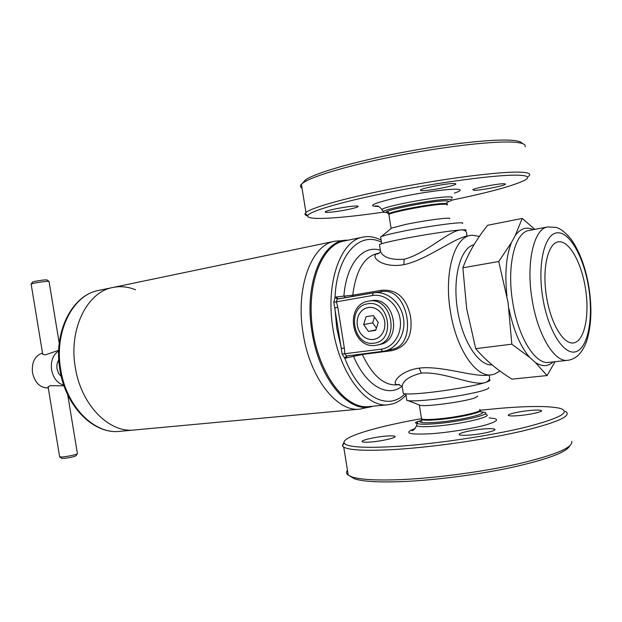 <?xml version="1.0" encoding="UTF-8"?>
<svg xmlns="http://www.w3.org/2000/svg" width="622" height="622" viewBox="0 0 622 622"><rect width="100%" height="100%" fill="white"/><g stroke="black" fill="none" stroke-linecap="round" stroke-linejoin="round"><path stroke-width="0.93" d="M388.983 215.204L388.874 214.497C391.199 212.001 432.251 204.28 443.952 204.187C446.977 204.109 448.019 204.405 447.086 205.073M448.757 201.645L451.207 200.579C452.567 199.709 451.424 199.304 447.778 199.359C433.946 199.351 385.01 208.681 383.315 211.573L383.354 212.242L387.716 212.537M381.799 209.832L382.631 210.461M355.574 206.037C348.227 206.115 326.62 210.213 325.353 211.752C324.824 212.219 325.71 212.421 328.004 212.351C335.538 212.203 356.499 208.23 358.008 206.652C358.544 206.193 357.728 205.991 355.574 206.037M453.858 183.513C446.946 183.319 422.229 188.116 420.565 189.959C419.967 190.449 420.643 190.69 422.571 190.682C429.74 190.783 453.663 186.141 455.638 184.252C456.237 183.778 455.638 183.529 453.858 183.513M504.077 183.715C498.105 183.537 474.228 188.155 472.751 189.764L474.283 190.332C480.479 190.433 503.672 185.955 505.429 184.291L504.077 183.715M302.378 183.389L305.519 179.812C315.331 173.064 353.273 161.907 399.876 152.911C446.441 143.9 493.456 138.776 512.062 140.331C518.173 140.836 521.563 141.878 522.216 143.464M302.035 188.139C300.138 187.175 299.928 185.892 301.413 184.275L303.59 182.51C313.535 175.723 352.309 164.402 400.032 155.205C447.716 145.999 495.843 140.712 514.775 142.251C522.542 142.889 525.955 144.351 525.038 146.644M307.633 215.881C305.379 215.36 304.539 214.567 305.091 213.509L305.962 212.53C311.676 207.421 349.012 196.987 398.578 187.51C448.081 178.024 499.909 171.555 519.494 172.138C528.879 172.442 531.802 173.903 528.28 176.524M383.214 212.156C359.726 215.57 340.716 217.614 326.185 218.283C312.92 218.835 306.794 217.894 307.797 215.469C309.958 211.037 344.969 200.859 394.605 191.203C444.155 181.538 497.724 174.658 517.558 175.155C528.008 175.466 530.325 177.2 524.509 180.364C512.691 186.001 488.425 192.595 451.712 200.152M479.593 409.501C485.067 411.243 457.084 417.525 436.473 419.072C428.317 419.71 423.341 419.648 421.553 418.901L421.389 417.891M421.522 420.223L417.58 421.934L417.129 423.341C418.878 424.375 424.733 424.515 434.7 423.776C459.37 422.004 492.57 414.345 484.787 412.386L480.518 411.803M518.033 415.675C529.61 414.827 544.149 411.539 541.21 410.473C539.95 409.976 536.708 409.929 531.476 410.341C520.039 411.22 505.787 414.415 508.563 415.519C509.729 416.017 512.886 416.064 518.033 415.675M469.019 435.128C481.545 434.343 497.981 430.478 494.552 429.172C493.246 428.605 489.996 428.504 484.81 428.861C472.456 429.685 456.354 433.441 459.58 434.794C460.793 435.353 463.942 435.462 469.019 435.128M369.857 442.071C381.247 441.363 397.886 437.476 394.807 436.279C393.819 435.812 391.222 435.727 387.032 436.022C375.766 436.761 359.446 440.547 362.331 441.791C363.248 442.25 365.759 442.343 369.857 442.071M569.62 446.021C566.323 452.318 547.197 459.417 512.233 467.324C478.427 474.625 435.213 480.207 402.885 481.576C379.008 482.485 362.914 481.576 354.594 478.839L349.844 476.094M571.735 441.325C573.22 447.397 555.788 454.814 519.432 463.577C484.087 471.655 436.341 478.077 401.206 479.601C376.8 480.565 360.387 479.671 351.951 476.918L348.25 475.185C346.283 473.739 346.019 472.09 347.457 470.232M565.328 411.243C572.675 415.683 558.058 422.361 521.477 431.279C485.611 439.567 433.798 447.016 396.362 449.387C367.042 451.09 349.502 450.336 343.733 447.132L342.31 445.803L344.059 442.133M479.997 410.279L499.349 408.374C528.373 405.933 548.456 405.886 559.606 408.242C571.828 411.912 560.204 418.303 524.735 427.423C489.646 435.913 435.781 443.883 397.24 446.386C364.562 448.291 346.897 447.202 344.254 443.121C340.887 437.212 376.139 426.676 421.265 418.723M418.917 421.218C416.087 422.035 415.006 422.657 415.675 423.084L417.121 423.38M370.222 406.842L359.959 409.105C337.194 412.402 309.88 378.145 303.139 333.54C295.263 287.838 311.397 244.757 334.776 241.227L112.963 287.457C87.259 291.749 68.451 329.085 75.316 367.439C80.984 404.906 109.208 433.262 134.344 429.989C109.208 433.262 80.984 404.906 75.316 367.439C68.451 329.085 87.259 291.749 112.963 287.457C120.536 285.949 128.07 286.719 135.565 289.782M334.776 241.227L345.257 240.38M588.692 287.862C584.019 257.601 569.822 231.726 557.304 232.799C544.724 233.374 537.284 263.588 542.672 297.083C547.873 330.609 564.068 355.978 576.034 351.64C588.093 347.799 593.528 318.083 588.692 287.862M534.873 229.355L522.208 218.415L515.226 235.575L511.572 242.316L498.735 261.512L508.073 302.455L511.836 344.184L529.804 357.51L535.285 362.424L547.041 375.564L555.081 361.709M547.041 375.564L511.968 379.148C497.064 369.872 484.981 359.703 475.721 348.639L466.663 308.636L462.869 267.794C468.117 253.566 476.351 239.4 487.578 225.296L522.208 218.415M498.735 261.512L462.869 267.794M511.836 344.184L475.721 348.639M377.476 344.992L379.264 344.596C403.165 341.175 394.923 295.707 371.311 300.714L371.248 300.721M368.792 307.416L367.866 307.563L368.792 307.416C373.628 307.004 377.772 308.932 381.216 313.216L381.838 314.087L381.216 313.216M383.953 330.266L384.272 329.256L383.953 330.266C382.001 335.344 378.658 338.391 373.915 339.402L373.449 339.464C378.596 338.547 382.149 335.312 384.108 329.761C385.71 324.023 384.855 318.658 381.527 313.651C377.919 308.924 373.519 306.871 368.325 307.493C363.225 308.535 359.741 311.801 357.875 317.298L358.031 316.8L357.875 317.298C356.344 322.942 357.191 328.229 360.418 333.159L360.122 332.723L360.418 333.159C363.924 337.855 368.263 339.954 373.449 339.464L372.99 339.526C368.162 339.83 364.072 337.847 360.721 333.586M358.031 316.8C359.889 311.762 363.162 308.683 367.866 307.563M360.122 332.723C357.23 328.058 356.429 323.082 357.72 317.795M381.838 314.087C384.816 318.822 385.624 323.875 384.272 329.256M378.207 322.39L373.355 315.541L366.078 316.66L363.645 324.56L368.434 331.378L375.727 330.336L378.207 322.39M375.859 329.901L368.434 331.378M374.475 317.119L372.695 322.849L376.419 328.121M372.695 322.849L363.645 324.56M477.867 396.105L474.773 397.917C464.603 401.656 427.135 406.788 420.464 405.396L418.925 404.805M488.729 387.638C488.954 388.229 487.562 389.038 484.546 390.056C475.138 393.322 447.016 398.236 427.337 400.032C417.968 400.895 411.593 401.112 408.195 400.677L406.772 400.358L406.586 399.2M449.589 218.672C451.899 216.837 424.515 220.421 405.404 224.503L391.666 228.049L390.795 228.764M380.726 237.643L380.61 236.904L381.325 236.562C384.163 235.427 390.546 233.833 400.459 231.773C427.469 226.128 466.267 220.95 462.527 223.415M479.391 236.399L472.098 235.202L470.481 235.419C454.208 237.495 443.937 273.05 450.359 311.14C455.957 348.328 475.651 377.484 491.396 374.841L494.171 374.265L499.964 371.015M405.933 395.125C402.053 399.41 397.73 402.302 392.964 403.818L388.175 404.767C366.28 408.016 339.752 373.659 333.011 329.054C325.174 283.352 340.514 240.419 363.023 237.091L366.179 236.655C371.155 236.344 376.139 237.511 381.13 240.146M379.949 247.556L380.633 251.817C383.525 257.531 391.191 260.027 403.624 259.296L404.121 259.203C425.689 253.986 449.325 230.109 461.322 229.907C465.567 229.891 467.347 231.983 466.656 236.173M470.481 235.419L467.223 236.049C453.096 238.568 426.101 260.198 403.857 264.669C380.998 268.852 368.076 254.973 378.759 253.247L379.264 253.162M403.134 392.381L403.313 393.516C405.832 394.278 413.055 394.091 424.981 392.948C445.787 390.95 475.62 385.764 485.557 382.437C474.143 386.752 444.092 371.427 421.802 373.068L421.312 373.13C409.564 376.108 403.173 380.485 402.154 386.254L402.761 390.056M399.386 384.59L398.733 384.676C389.963 385.865 397.831 371.07 419.212 368.123C441.185 365.394 472.658 377.025 487.811 375.221L491.396 374.841M410.637 317.065C412.837 336.137 406.454 347.356 391.487 350.722L362.284 354.486L344.798 358.233L342.154 354.05L333.827 302.284L335.017 297.409L336.137 296.974L352.76 295.178L381.799 290.256C397.163 289.222 406.78 298.156 410.637 317.065M465.621 230.575C467.044 229.845 465.614 229.627 461.322 229.907C450.934 230.544 420.946 235.186 400.436 239.346C388.688 241.725 381.698 243.451 379.467 244.532L379.575 245.223M489.009 375.066C490.338 378.611 489.187 381.068 485.557 382.437C489.669 381.092 490.921 380.143 489.289 379.591M385.399 350.816L391.627 349.37C418.754 345.809 408.467 285.723 381.2 291.734L373.869 292.814M342.154 354.05L381.006 349.206C393.376 347.737 402.52 333.509 400.086 318.899C397.847 304.259 384.668 293.335 372.399 295.536L373.286 292.908L337.373 299.096L336.37 301.561L337.777 307.26L344.339 348.11L344.798 353.941L346.508 355.932L347.138 355.947L382.53 351.368M336.137 296.974L338.057 298.855L373.612 292.853C386.682 290.692 400.661 302.113 403.383 317.632C406.283 333.112 397.186 348.631 384.171 351.103L347.138 355.947L345.988 358.249M402.115 386.223C387.685 397.909 366.063 386.013 353.685 356.67L354.011 355.053M404.938 393.827C387.856 411.531 359.5 396.953 344.798 358.233L346.508 355.932M337.777 307.26L334.885 307.874L336.79 328.416L341.408 348.437L344.339 348.11M333.827 302.284L372.399 295.536M381.465 242.246C359.578 230.801 336.774 254.919 335.017 297.409L337.373 299.096M379.848 250.114C362.75 244.804 346.384 263.969 343.912 295.823L345.342 297.627M388.175 404.767L368.574 406.609C345.933 409.393 319.319 375.012 312.757 330.36C305.931 285.747 321.286 245.06 343.741 241.087L363.023 237.091M492.111 364.92C478.372 365.961 462.053 340.561 457.349 308.745C452.474 276.961 460.583 247.82 474.011 244.71M42.677 354.042L45.072 354.96L58.693 350.31M49.076 281.432C49.674 280.81 38.269 282.209 33.261 283.383L31.147 284.145M32.616 282.069L34.342 281.486C40.795 280.242 45.009 279.729 46.992 279.931L48.944 281.331M48.275 387.949C40.228 388.004 34.964 382.934 32.492 372.741C31.559 362.284 34.894 355.698 42.506 353.008M64.019 385.819L50.133 385.648L48.135 387.102M63.802 385.197C57.426 383.323 53.352 378.215 51.587 369.888C50.576 361.11 52.94 354.812 58.67 350.979M77.322 453.866L75.97 455.747C74.08 456.766 69.936 457.66 63.53 458.43L61.687 458.328M59.634 456.805L61.905 457.014C66.974 456.688 78.061 454.301 77.455 453.679M61.321 376.629L58.569 373.332L57.053 368.924C56.548 365.433 57.131 362.424 58.81 359.897M388.066 212.763L386.589 212.506L388.758 213.805L388.874 214.497L388.758 213.805C391.082 211.293 432.134 203.557 443.844 203.48C446.829 203.41 447.879 203.697 447.008 204.35M383.354 212.242L386.589 212.506C380.524 210.975 430.626 200.89 445.049 200.844C449.286 200.782 449.83 201.38 446.697 202.632M382.553 210.329L382.032 209.474C383.72 206.45 434.055 196.809 448.26 196.879C452.007 196.84 453.181 197.267 451.774 198.185M378.51 206.465C367.104 206.364 372.197 203.674 393.773 198.41C414.61 193.629 444.341 189.181 455.25 189.197C462.13 189.282 461.843 190.589 454.394 193.108M479.959 410.333C483.978 412.254 456.556 418.287 436.582 419.78C428.426 420.41 423.458 420.348 421.662 419.593L421.327 418.769M479.951 411.71C492.103 412.814 460.677 420.589 436.1 422.369C423.411 423.255 418.209 422.711 420.495 420.744L421.537 420.169M486.062 414.47C494.101 416.53 459.977 424.453 434.607 426.233C424.367 426.98 418.349 426.809 416.569 425.728L416.896 424.359M489.094 417.945C500.041 418.629 498.93 420.962 485.766 424.95C472.572 428.636 448.804 432.461 431.271 433.721C408.327 434.902 402.932 433.161 415.084 428.496M347.892 240.232C322.701 238.685 303.544 283.235 312.042 332.187C319.203 380.058 349.751 414.75 372.788 406.213M546.443 296.321C541.902 268.121 548.075 242.494 558.727 241.795C569.317 240.675 581.484 262.624 585.481 288.499C589.625 314.351 584.89 339.62 574.619 342.675C564.426 346.143 550.82 324.56 546.443 296.321C541.91 268.121 548.075 242.494 558.727 241.795C569.317 240.675 581.484 262.624 585.481 288.499C589.625 314.351 584.89 339.62 574.619 342.675C564.426 346.143 550.82 324.56 546.443 296.321M531.997 298.832C525.924 262.313 533.987 228.492 547.71 226.913L529.042 230.467C515 232.123 506.611 265.633 512.629 301.724C517.932 336.945 535.285 364.795 548.829 362.393L567.723 360.317C554.49 362.704 537.361 334.473 531.997 298.832M553.253 361.911C547.951 366.669 541.964 366.84 535.285 362.424M529.804 357.51C520.528 346.874 513.593 330.679 509.014 308.94M515.226 235.575C520.474 228.445 526.539 226.462 533.412 229.635M506.961 295.994C504.582 273.804 506.121 255.906 511.572 242.316M375.735 345.319L376.699 345.163C400.638 341.735 392.365 296.103 368.714 301.126L368.644 301.134C344.028 304.555 351.212 349.261 375.672 345.334L376.699 345.163M374.047 343.15C396.058 341.229 389.341 299.244 367.734 303.8C346.236 306.405 352.744 346.928 374.047 343.15M403.857 264.669L404.121 259.203M419.212 368.123L421.312 373.13M362.027 354.019L362.284 354.486C372.314 375.447 383.828 385.578 396.813 384.886L398.181 384.45L402.154 386.254L403.313 393.516M397.932 384.73L399.036 384.505M379.467 244.532L380.633 251.817L377.787 253.947C376.885 254.009 377.212 253.776 378.767 253.247L377.111 253.574C363.971 256.933 355.854 270.803 352.76 295.178L352.262 296.453M390.507 349.634L391.487 350.722M380.959 291.772L381.799 290.256M381.006 349.206L382.6 351.36L384.171 351.103M60.715 369.608C53.92 331.728 72.836 294.774 98.61 290.451C72.051 295.03 53.165 332.125 59.922 369.709C65.466 406.454 93.728 434.599 119.743 431.341C94.528 434.607 66.313 406.625 60.715 369.608M383.315 211.573L382.032 209.474C376.419 204.117 378.44 206.776 375.361 205.851L378.207 206.333M307.797 215.469L305.091 213.509M305.962 212.53L301.413 184.275M305.519 179.812L303.59 182.51M505.359 183.832L505.429 184.291M455.545 183.677L455.638 184.252M357.93 206.193L358.008 206.652M421.553 418.901L421.662 419.593L420.386 421.257L420.495 420.744L417.58 421.934M541.311 411.111L541.21 410.473M494.677 429.957L494.552 429.172M394.908 436.908L394.807 436.279M354.594 478.839L351.951 476.918M343.733 447.132L348.25 475.185M344.254 443.121L342.31 445.803M417.129 423.341L416.569 425.728C414.843 429.11 413.358 430.719 412.098 430.548C411.01 430.727 411.904 430.152 414.788 428.838M119.743 431.341L359.959 409.105M589.011 287.745C585.792 267.958 579.859 251.817 571.206 239.338C565.499 232.511 560.484 228.538 556.169 227.427L547.71 226.913M589.018 287.784C592.136 308.395 591.328 326.255 586.6 341.369C584.377 347.387 581.461 352.138 577.838 355.628C574.845 358.241 571.478 359.804 567.723 360.317M371.311 300.714L368.644 301.134M391.666 228.049L381.325 236.562M388.478 212.032L391.082 228.336M406.772 400.358L405.738 393.897M381.698 243.7L380.61 236.904M397.862 384.73L398.927 384.482M419.345 405.132L421.941 421.351M420.464 405.396L408.195 400.677M112.963 287.457L98.61 290.451M42.747 354.462L31.131 284.036M32.678 281.976L31.186 283.997M61.811 458.414L59.759 456.999M59.658 456.952L48.073 386.728M77.408 453.617L67.728 394.838M59.238 343.297L49.052 281.471"/></g></svg>
